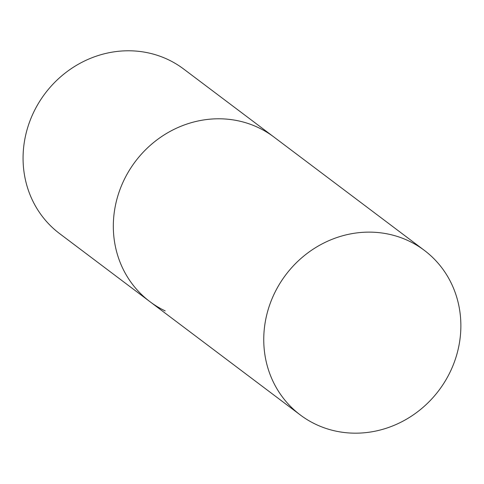 <?xml version="1.0" encoding="UTF-8"?>
<svg xmlns="http://www.w3.org/2000/svg" width="484" height="484" viewBox="0 0 484 484"><rect width="100%" height="100%" fill="white"/><g stroke="black" fill="none" stroke-linecap="round" stroke-linejoin="round"><path stroke-width="0.73" d="M258.559 127.709A103.05 95.917 -53 0 1 273.896 137.008A103.05 95.917 127 0 0 125.078 177.912A103.05 95.917 127 0 0 149.871 301.617A103.05 95.917 -53 0 1 129.821 169.533A103.05 95.917 -53 0 1 258.559 127.709M165.207 310.916A103.05 95.917 -53 0 1 149.871 301.617L59.617 233.609A103.05 95.917 -53 0 1 39.561 101.531A103.05 95.917 -53 0 1 168.305 59.701A103.05 95.917 -53 0 1 183.642 69.006L424.323 250.349A103.05 95.917 127 0 0 275.505 291.253A103.05 95.917 127 0 0 300.298 414.957A103.05 95.917 127 0 0 449.116 374.053A103.05 95.917 127 0 0 424.323 250.349M149.871 301.617L300.298 414.957"/></g></svg>
